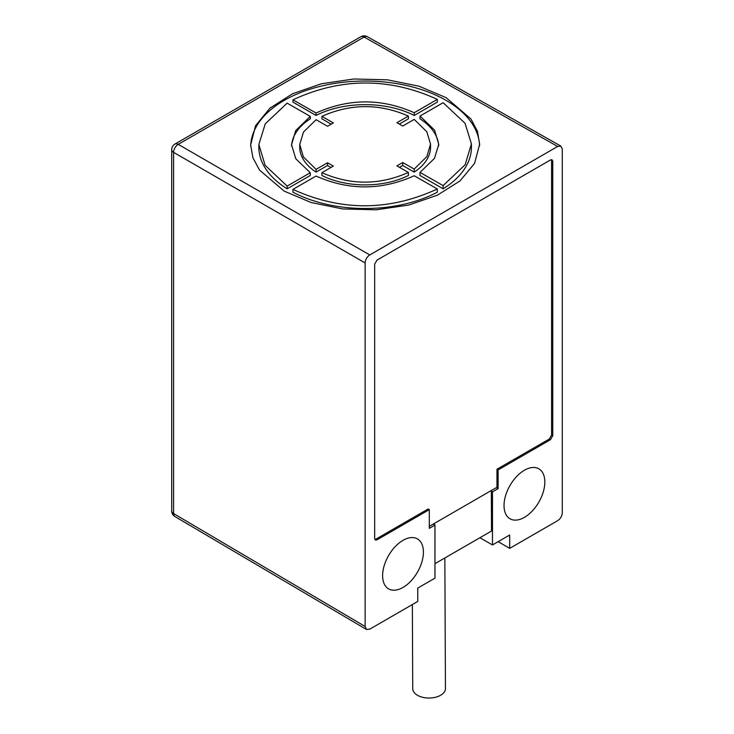<?xml version="1.0" encoding="UTF-8"?>
<svg xmlns="http://www.w3.org/2000/svg" width="734" height="734" viewBox="0 0 734 734"><rect width="100%" height="100%" fill="white"/><g stroke="black" fill="none" stroke-linecap="round" stroke-linejoin="round"><path stroke-width="1.1" d="M551.399 159.654L551.592 160.663L552.757 161.315L552.069 159.819L550.445 159.984L376.992 260.12L374.679 264.13L374.679 538.517L375.349 540.013L376.992 539.857L429.317 509.644L429.317 528.342L434.959 525.085L434.959 578.163L417.756 588.09L417.756 601.44L369.771 629.148L366.477 629.46L365.137 626.478L365.137 262.965C365.376 259.533 366.917 256.863 369.771 254.946L557.675 146.461L560.923 146.13L562.299 149.13L562.299 512.653C562.061 516.075 560.519 518.745 557.675 520.663L509.68 548.371L498.184 541.655M446.098 97.65L470.971 118.991L477.467 131.331L479.632 144.286L474.531 163.462L459.998 180.922L437.372 195.189L408.609 205.089L376.129 209.805L342.64 208.933L311.188 202.547L284.186 191.124L259.469 170.013L252.936 157.801L250.652 144.983L255.542 125.725L269.938 108.155L292.508 93.787L321.29 83.786L353.843 78.988L387.442 79.823L418.995 86.199L446.098 97.65M552.757 161.315L552.757 435.712L550.445 439.712L498.12 469.925L498.12 488.615L492.486 491.872L492.486 544.949L509.68 535.013L509.68 548.371M403.012 587.448A28.855 16.662 120 0 0 421.876 561.978A28.855 16.662 120 0 0 417.38 538.875A28.855 16.662 120 0 0 403.012 540.334A28.855 16.662 120 0 0 384.176 565.712A28.855 16.662 120 0 0 388.534 588.842A28.855 16.662 120 0 0 403.012 587.448M524.425 517.351A28.855 16.662 120 0 0 543.288 491.872A28.855 16.662 120 0 0 538.802 468.778A28.855 16.662 120 0 0 524.425 470.237A28.855 16.662 120 0 0 505.598 495.606A28.855 16.662 120 0 0 509.946 518.745A28.855 16.662 120 0 0 524.425 517.351M434.959 563.694L491.514 531.04L491.33 490.495L429.317 526.351M376.992 539.857L375.845 539.178L428.161 508.974L429.317 509.644M375.845 539.178L374.872 539.508M552.757 435.712L551.592 435.042L551.592 160.663M551.592 435.042L549.28 439.042L550.445 439.712M491.33 490.495L496.964 487.348L496.964 469.246L549.28 439.042M434.959 525.085L433.803 523.709M491.33 491.202L492.486 491.872M492.486 544.949L479.889 537.747M433.803 524.415L433.198 524.058M498.12 488.615L496.423 487.624M496.964 469.246L498.12 469.925M444.85 557.978L445.446 688.575A16.35 9.395 179.7 0 1 435.363 697.3A16.35 9.395 179.7 0 1 417.527 695.318A16.35 9.395 179.7 0 1 412.737 688.721L412.352 604.559M250.679 146.158A114.467 66.088 180 0 1 322.116 85.887A114.467 66.088 180 0 1 446.088 100.402A114.467 66.088 180 0 1 479.596 145.837M292.921 192.161A106.292 61.372 0 0 0 437.354 192.161L437.326 188.968C389.203 211.227 341.081 211.374 292.949 189.4L292.921 192.161M321.868 175.454A65.409 37.764 0 0 0 408.416 175.454L408.388 172.435C379.551 185.28 350.724 185.363 321.896 172.692L321.868 175.454M399.498 167.352L402.718 165.489L414.196 172.114A65.409 37.764 0 0 0 430.555 146.993L430.537 144.057L426.894 156.553L414.196 169.077L402.718 162.526L396.911 165.875L408.388 172.435M399.296 124.074L408.416 118.807L408.388 116.082C379.561 103.411 350.724 103.494 321.896 116.348L333.364 122.899L327.557 126.257L316.088 119.697L303.463 132.083L299.747 144.451L299.729 146.993A65.409 37.764 0 0 0 316.088 172.114L327.557 165.489L330.961 167.453M321.896 116.348L321.868 118.807L331.162 124.174M291.572 146.038A73.593 42.489 180 0 1 310.298 118.807L310.271 116.376L287.141 103.164L265.249 123.844L258.863 144.488L258.845 146.901A106.292 61.372 0 0 0 287.141 188.822L310.298 175.463L310.271 172.738L295.793 158.764L291.536 144.772L295.701 130.588L310.271 116.376M292.949 99.815L292.921 102.099L316.079 115.467A73.593 42.489 180 0 1 414.205 115.467L437.354 102.099L437.336 99.374C389.203 77.4 341.071 77.547 292.949 99.815L316.079 113.027C348.788 98.292 381.497 98.191 414.205 112.724L437.336 99.374M420.013 116.045L434.592 130.166L438.748 144.323L434.491 158.351L420.013 172.398L443.134 185.61L465.173 164.7L471.411 143.846L465.026 123.248L443.134 102.696L420.013 116.045L419.986 118.807A73.593 42.489 180 0 1 438.693 145.818M420.013 172.398L419.986 175.463L443.134 188.822A106.292 61.372 0 0 0 471.439 146.901L471.411 143.846M437.326 188.968L414.205 175.756C381.497 190.491 348.788 190.592 316.079 176.05L292.949 189.4M316.088 172.114L316.088 169.38L327.557 162.755L333.364 166.067L321.896 172.692M316.088 169.38L303.381 156.929L299.747 144.451M430.537 144.057L426.812 131.716L414.196 119.403L402.718 126.028L396.92 122.706L408.388 116.082M327.557 165.489L327.557 162.755M414.196 172.114L414.196 169.077M402.718 165.489L402.718 162.526M287.141 188.822L287.141 186.087L310.271 172.738M287.141 186.087L265.112 165.306L258.863 144.488M414.205 115.467L414.205 112.724M316.079 115.467L316.079 113.027M443.134 188.822L443.134 185.61M365.137 626.478L173.591 513.561A6.542 3.78 120.5 0 0 174.921 516.543A6.542 6.542 0 0 1 171.701 510.901A6.542 3.78 0 0 0 173.591 513.561L173.591 152.369A6.542 3.78 180 0 1 171.701 149.718L171.701 510.901M171.701 149.727A6.542 6.542 0 0 1 174.976 144.047A6.542 3.78 60 0 1 178.224 144.359A6.542 3.817 120 0 0 173.591 152.369L365.137 262.965M560.923 146.13L367.349 36.7A6.542 3.78 119.5 0 0 364.11 37.039A6.542 3.78 -120 0 0 360.862 36.728L174.976 144.047M557.675 146.461L364.11 37.039L178.224 144.359L369.771 254.946M366.477 629.46L174.921 516.543M367.367 36.709A6.542 6.542 0 0 0 360.862 36.728"/></g></svg>
